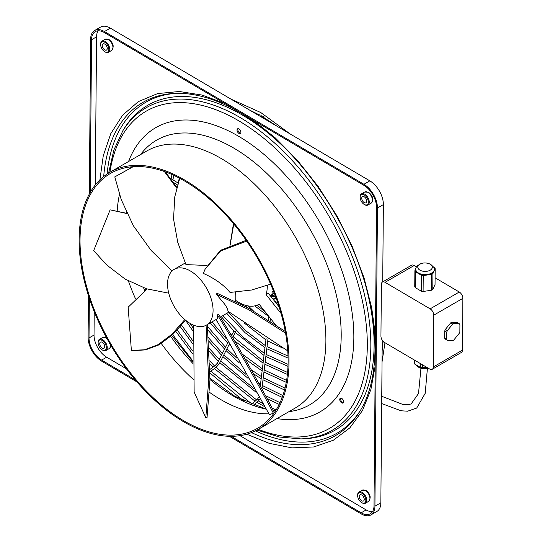 <?xml version="1.0" encoding="UTF-8"?>
<svg xmlns="http://www.w3.org/2000/svg" width="542" height="542" viewBox="0 0 542 542"><rect width="100%" height="100%" fill="white"/><g stroke="black" fill="none" stroke-linecap="round" stroke-linejoin="round"><path stroke-width="0.81" d="M235.662 300.37A40.433 23.347 -120 0 0 258.92 304.313A40.433 23.347 -120 0 0 259.123 304.184L275.539 324.834M281.088 313.506L266.075 294.624A40.433 23.347 -120 0 0 267.294 285.62M245.824 240.404L245.824 239.821M288.093 362.063A147.126 84.945 60 0 1 257.626 428.248A147.126 84.945 60 0 1 143.786 388.343A147.126 84.945 60 0 1 80.033 239.611A147.126 84.945 60 0 1 110.5 173.42A147.126 84.945 60 0 1 224.341 213.331A147.126 84.945 60 0 1 288.093 362.063M289.008 362.598A148.413 85.69 -120 0 0 224.693 212.566A148.413 85.69 -120 0 0 109.857 172.302A148.413 85.69 -120 0 0 79.125 239.076A148.413 85.69 -120 0 0 143.434 389.109A148.413 85.69 -120 0 0 258.27 429.366A148.413 85.69 -120 0 0 289.008 362.598M89.322 194.016L90.629 39.207A19.316 11.152 60 0 1 94.626 30.515L100.548 27.1A19.316 11.152 60 0 1 110.338 28.137L369.84 180.859A19.316 11.152 60 0 1 383.37 204.591L382.713 281.887M382.225 340.139L380.85 502.793A19.316 11.152 60 0 1 376.853 511.485L370.931 514.9A19.316 11.152 60 0 1 361.141 513.863L229.341 436.296M136.963 381.927L101.639 361.141A19.316 11.152 60 0 1 88.116 337.409L88.468 295.627M369.84 180.859L363.926 184.28A19.316 11.152 60 0 1 377.449 208.013L374.935 506.208A19.316 11.152 60 0 1 370.931 514.9M363.926 184.28L104.416 31.551L110.338 28.137M94.626 30.515A19.316 11.152 60 0 1 104.416 31.551M90.25 192.356L91.537 39.742A18.028 10.406 60 0 1 95.27 31.632A18.028 10.406 60 0 1 104.41 32.595L363.912 185.323A18.028 10.406 60 0 1 376.541 207.478L374.021 505.672A18.028 10.406 60 0 1 370.288 513.782A18.028 10.406 60 0 1 361.155 512.82L231.163 436.317M135.154 379.813L101.645 360.091A18.028 10.406 60 0 1 89.023 337.944L89.355 298.357M107.248 48.455A3.543 2.046 -120 0 0 105.71 44.878A3.543 2.046 -120 0 0 102.973 43.916A3.543 2.046 -120 0 0 102.242 45.508A3.543 2.046 -120 0 0 103.773 49.092A3.543 2.046 -120 0 0 106.51 50.047A3.543 2.046 -120 0 0 107.248 48.455M108.84 49.397A5.793 3.347 60 0 1 104.741 51.714A5.793 3.347 60 0 1 100.643 44.62A5.793 3.347 60 0 1 100.643 44.573A5.793 3.347 60 0 1 104.782 42.276A5.793 3.347 60 0 1 108.84 49.397M100.643 44.139A6.436 3.719 60 0 1 100.643 44.092A6.436 3.719 60 0 1 100.643 44.038A6.436 3.719 60 0 1 101.977 41.145A6.436 3.719 60 0 1 106.957 42.893A6.436 3.719 60 0 1 109.748 49.397A6.436 3.719 60 0 1 108.414 52.296A6.436 3.719 60 0 1 105.195 51.978A6.436 3.719 60 0 1 104.965 51.836M98.129 30.799A18.028 10.406 -120 0 0 96.551 36.849L95.297 184.944M94.227 311.609L94.03 335.051A18.028 10.406 -120 0 0 106.659 357.198L126.442 368.845M239.977 435.666L366.162 509.927A18.028 10.406 -120 0 0 372.442 511.723M279.096 306.819L268.351 293.31L266.075 294.624M364.238 499.385A3.543 2.046 -120 0 0 362.7 495.801A3.543 2.046 -120 0 0 359.963 494.839A3.543 2.046 -120 0 0 359.224 496.438A3.543 2.046 -120 0 0 360.762 500.015A3.543 2.046 -120 0 0 363.499 500.977A3.543 2.046 -120 0 0 364.238 499.385M365.83 500.32A5.793 3.347 60 0 1 361.731 502.637A5.793 3.347 60 0 1 357.632 495.544A5.793 3.347 60 0 1 357.632 495.496A5.793 3.347 60 0 1 361.771 493.2A5.793 3.347 60 0 1 365.83 500.32M357.632 495.07A6.436 3.719 60 0 1 357.632 495.015A6.436 3.719 60 0 1 357.632 494.968A6.436 3.719 60 0 1 358.967 492.068A6.436 3.719 60 0 1 363.946 493.816A6.436 3.719 60 0 1 366.738 500.327A6.436 3.719 60 0 1 365.403 503.22A6.436 3.719 60 0 1 362.185 502.901A6.436 3.719 60 0 1 361.954 502.759M366.751 201.184A3.543 2.046 -120 0 0 365.213 197.606A3.543 2.046 -120 0 0 362.476 196.644A3.543 2.046 -120 0 0 361.744 198.237A3.543 2.046 -120 0 0 363.276 201.814A3.543 2.046 -120 0 0 366.019 202.776A3.543 2.046 -120 0 0 366.751 201.184M368.343 202.119A5.793 3.347 60 0 1 364.244 204.442A5.793 3.347 60 0 1 360.145 197.342A5.793 3.347 60 0 1 360.145 197.302A5.793 3.347 60 0 1 364.285 195.005A5.793 3.347 60 0 1 368.343 202.119M360.145 196.868A6.436 3.719 60 0 1 360.145 196.821A6.436 3.719 60 0 1 360.145 196.766A6.436 3.719 60 0 1 361.48 193.873A6.436 3.719 60 0 1 366.467 195.615A6.436 3.719 60 0 1 369.251 202.125A6.436 3.719 60 0 1 367.923 205.025A6.436 3.719 60 0 1 364.698 204.707A6.436 3.719 60 0 1 364.468 204.564M375.199 365.891L370.904 389.447L362.49 410.538L349.868 427.841L333.371 440.219L313.716 446.96L291.975 447.875L269.293 443.356L246.759 434.21M99.904 179.849L103.271 155.703L110.758 133.705L122.553 115.243L138.413 101.584L157.661 93.57L179.287 91.496L202.112 95.074L224.984 103.556M253.263 120.202L275.343 137.953L297.328 160.215L318.181 186.462L336.826 215.736L352.334 246.718L364.055 277.911L371.724 307.931L375.457 335.64M98.129 342.341A6.436 3.719 60 0 1 98.129 342.287A6.436 3.719 60 0 1 98.129 342.239A6.436 3.719 60 0 1 99.464 339.339A6.436 3.719 60 0 1 104.443 341.087A6.436 3.719 60 0 1 107.235 347.598A6.436 3.719 60 0 1 105.9 350.498A6.436 3.719 60 0 1 102.682 350.173A6.436 3.719 60 0 1 102.452 350.03M106.327 347.591A5.793 3.347 60 0 1 102.228 349.915A5.793 3.347 60 0 1 98.129 342.815A5.793 3.347 60 0 1 98.129 342.768A5.793 3.347 60 0 1 102.269 340.471A5.793 3.347 60 0 1 106.327 347.591M240.892 132.323A2.737 1.579 -120 0 0 239.706 129.552A2.737 1.579 -120 0 0 237.592 128.813A2.737 1.579 -120 0 0 237.023 130.039A2.737 1.579 -120 0 0 238.209 132.81A2.737 1.579 -120 0 0 240.33 133.549A2.737 1.579 -120 0 0 240.892 132.323M340.701 401.981A2.737 1.579 -120 0 0 343.059 402.997A2.737 1.579 -120 0 0 342.673 399.271A2.737 1.579 -120 0 0 340.322 398.255A2.737 1.579 -120 0 0 340.701 401.981M238.06 128.684A2.737 1.579 -120 0 0 237.843 129.572A2.737 1.579 -120 0 0 240.675 133.203M340.789 398.133A2.737 1.579 -120 0 0 341.521 401.507A2.737 1.579 -120 0 0 343.404 402.652M104.728 346.656A3.543 2.046 -120 0 0 103.197 343.072A3.543 2.046 -120 0 0 100.453 342.117A3.543 2.046 -120 0 0 99.721 343.709A3.543 2.046 -120 0 0 101.259 347.286A3.543 2.046 -120 0 0 103.996 348.249A3.543 2.046 -120 0 0 104.728 346.656M235.533 301.332A32.195 18.591 -120 0 0 235.831 297.714A32.195 18.591 -120 0 0 235.438 292.097M206.407 325.112A32.195 18.591 -120 0 0 213.067 310.857A32.195 18.591 -120 0 0 190.723 271.19A32.195 18.591 -120 0 0 174.212 269.347A32.195 18.591 -120 0 0 167.546 283.608A32.195 18.591 -120 0 0 181.401 316.284A32.195 18.591 -120 0 0 206.407 325.112L217.762 318.554L217.45 314.963L218.419 314.089C236.773 343.398 262.795 389.725 274.469 412.597M287.748 350.864L227.979 311.257C227.884 309.597 226.78 307.233 224.666 304.157L216.38 294.265L248.29 309.455L285.58 333.161M216.177 319.468L269.415 414.677L273.351 413.234C261.711 390.423 235.79 344.265 217.45 314.963M206.082 325.288L208.697 380.315L205.797 417.753L194.138 392.035L193.704 325.186M207.281 324.604L209.944 379.901L207.044 417.57L205.797 417.753M285.268 331.413L248.358 308.073L217.017 293.229L216.38 294.265M274.327 412.686L273.351 413.234M168.738 293.175L146.516 288.798L125.107 279.083L106.835 265.072L93.671 250.634L110.121 209.862L126.957 213.365M127.052 213.575L110.121 209.862M184.822 319.577L172.038 334.143L158.142 344.631L144.47 349.78L131.374 350.403L128.156 307.199L147.126 288.981M132.98 350.613L145.473 349.908L159.016 344.861L172.817 334.556L185.54 320.18M273.5 291.101L272.355 291.765L271.881 292.971L274.462 293.561M273.859 293.5L270.668 295.343L270.011 296.345M272.355 291.765L273.947 292.226M275.627 296.657L271.135 296.806M270.668 295.343L275.377 295.979M276.047 297.822L273.331 299.394A34.769 20.074 60 0 0 274.164 298.615L275.959 297.578M272.958 299.096L274.164 298.615M273.405 299.658L276.142 298.08L273.405 299.665M419.095 367.456A7.263 4.234 0.5 0 0 428.078 368.099M415.673 364.624A9.35 5.447 0.5 0 0 417.638 366.311A9.35 5.447 0.5 0 0 420.517 367.469M422.618 367.855A9.35 5.447 0.5 0 0 426.662 367.774A9.35 5.447 0.5 0 0 427.326 367.659M426.642 367.252A9.35 5.447 -179.5 0 1 426.222 367.313L422.462 367.876L422.482 364.807M422.462 367.876A10.305 6.003 0.5 0 1 420.728 367.598L417.977 365.979A9.35 5.447 -179.5 0 1 417.32 365.593L414.569 363.973L414.603 360.166M426.635 367.252L426.222 367.313M420.728 367.598L420.761 363.79M417.977 365.979L417.32 365.593M414.129 359.888L414.108 362.964A10.305 6.003 0.5 0 0 414.569 363.973M432.231 369.285A5.149 2.974 -120 0 1 429.623 369.007L384.549 342.483A5.149 2.974 -120 0 1 380.945 336.155L381.378 284.36A5.149 2.974 -120 0 1 382.449 282.043A5.149 2.974 -120 0 1 385.057 282.321L430.131 308.845A5.149 2.974 -120 0 1 433.736 315.173L433.302 366.968A5.149 2.974 -120 0 1 432.231 369.285L461.371 352.463A5.149 2.974 60 0 0 462.441 350.146L433.302 366.968M435.097 277.795L459.27 292.023A5.149 2.974 -120 0 1 462.875 298.351L462.441 350.146M447.279 340.24L452.584 340.701A10.305 5.887 -59.5 0 0 453.85 339.969L459.216 333.35A10.305 5.887 -59.5 0 0 459.86 331.724L459.921 324.644A10.305 5.887 -59.5 0 0 459.298 323.75L453.993 323.289A10.305 5.887 -59.5 0 0 452.726 324.021L450.72 322.842L445.355 329.461A10.305 5.887 -59.5 0 0 444.711 331.087L444.65 338.167A10.305 5.887 -59.5 0 0 445.273 339.062L447.279 340.24A10.305 5.887 -59.5 0 1 446.655 339.346L444.65 338.167M450.72 322.842A10.305 5.887 -59.5 0 1 451.987 322.111L457.292 322.571L459.298 323.75M416.513 266.86L414.196 265.499A5.149 2.974 -120 0 0 411.588 265.221L382.449 282.043M415.694 269.347A9.35 5.447 0.5 0 0 415.68 269.611A9.35 5.447 0.5 0 0 418.099 273.31A9.35 5.447 0.5 0 0 418.756 273.696A9.35 5.447 0.5 0 0 427.001 275.024A9.35 5.447 0.5 0 0 427.448 274.963A9.35 5.447 0.5 0 0 427.889 274.896A9.35 5.447 0.5 0 0 433.925 271.406L432.923 273.595L432.787 289.496A10.305 6.003 -179.5 0 1 431.52 290.227L423.106 291.494A10.305 6.003 -179.5 0 1 421.371 291.217L415.213 287.592A10.305 6.003 -179.5 0 1 414.752 286.582L414.881 270.675L415.694 268.927M432.787 289.496L435.036 284.604L435.172 268.703L434.169 270.892A9.35 5.447 0.5 0 0 434.379 269.767A9.35 5.447 0.5 0 0 434.366 269.51M427.889 274.896L431.649 274.327L431.52 290.227M432.923 273.595A10.305 6.003 -179.5 0 1 431.649 274.327M433.614 267.043L434.711 267.687A10.305 6.003 -179.5 0 1 435.172 268.703M427.455 274.442A9.35 5.447 -179.5 0 1 418.424 272.985A9.35 5.447 -179.5 0 1 415.687 269.089A9.35 5.447 -179.5 0 1 416.297 267.179C420.321 262.66 425.152 261.752 430.788 264.449L433.803 267.328A9.35 5.447 -179.5 0 1 434.379 269.245A9.35 5.447 -179.5 0 1 427.455 274.442M419.914 270.14A7.263 4.234 -179.5 0 1 418.038 268.229A7.263 4.234 -179.5 0 1 421.419 263.487A7.263 4.234 -179.5 0 1 430.185 264.211A7.263 4.234 -179.5 0 1 430.185 270.194A7.263 4.234 -179.5 0 1 419.914 270.14M416.825 266.461L417.137 265.783A10.305 6.003 -179.5 0 1 418.092 265.207M418.099 273.31L415.348 271.691A10.305 6.003 -179.5 0 1 414.881 270.675M415.348 271.691L415.213 287.592M418.756 273.696L421.507 275.316L421.371 291.217M427.001 275.024L423.241 275.593A10.305 6.003 -179.5 0 1 421.507 275.316M423.241 275.593L423.106 291.494M433.925 271.406A9.35 5.447 0.5 0 0 434.169 270.892M444.711 331.087L446.716 332.266A10.305 5.887 -59.5 0 1 447.36 330.64L445.355 329.461M446.716 332.266L446.655 339.346M453.993 323.289L451.987 322.111M452.726 324.021L447.36 330.64M270.614 284.143L251.651 290.011L230.018 292.45C223.629 284.807 214.734 278.459 203.331 273.405L205.012 269.367L220.594 250.973L246.739 241.136M206.929 265.485L185.94 264.598L177.762 242.369L173.542 218.995L174.788 196.773L179.741 178.311M246.176 240.33L220.641 250.241L205.255 268.859M172.038 271L151.11 250.431L133.352 225.729L121.191 199.49L114.789 176.882L133.21 166.679M133.156 166.679L114.789 176.882M176.814 187.39L165.351 171.861M176.631 188.094L164.362 171.502M229.977 245.296L233.473 223.643M230.113 245.241L233.765 223.995M235.391 331.135L235.58 331.928L234.008 331.928L233.819 331.135L235.391 331.135M126.259 211.841A151.746 87.614 -120 0 0 126.272 213.155M143.583 287.849A151.746 87.614 -120 0 0 144.802 290.661M170.75 336.474A151.746 87.614 -120 0 0 192.654 363.208M209.95 379.508A151.746 87.614 -120 0 0 232.511 395.558A151.746 87.614 -120 0 0 266.054 409.108M128.42 281.047A147.126 84.945 -120 0 0 135.52 298.798M161.313 343.547A147.126 84.945 -120 0 0 193.284 379.38M209.578 392.388A147.126 84.945 -120 0 0 219.937 399.081A147.126 84.945 -120 0 0 268.907 413.837M131.293 166.841A147.126 84.945 -120 0 0 130.29 168.271M119.457 194.524A147.126 84.945 -120 0 0 117.187 210.872M272.138 413.675A147.126 84.945 -120 0 0 273.717 413.539M258.27 429.366L295.153 408.072A148.413 85.69 -120 0 0 325.884 341.304A148.413 85.69 -120 0 0 221.963 158.955A148.413 85.69 -120 0 0 146.74 151.015L109.857 172.302M288.988 411.629A152.871 88.258 -120 0 0 337.381 299.814A152.871 88.258 -120 0 0 234.151 148.312A152.871 88.258 -120 0 0 140.574 154.572M111.605 50.453A6.436 3.719 -120 0 0 112.939 47.561A6.436 3.719 -120 0 0 108.427 39.647A6.436 3.719 -120 0 0 105.168 39.302L109.071 39.586C113.488 43.123 114.335 46.741 111.605 50.453L108.414 52.296M94.03 335.051L89.023 337.944M96.551 36.849L91.537 39.742M361.155 512.82L366.162 509.927M106.659 357.198L101.645 360.091M368.594 501.384A6.436 3.719 -120 0 0 369.929 498.484A6.436 3.719 -120 0 0 365.416 490.571A6.436 3.719 -120 0 0 362.151 490.232L366.06 490.51C370.477 494.047 371.324 497.671 368.594 501.384L365.403 503.22M383.37 204.591L377.449 208.013M380.85 502.793L374.935 506.208M371.107 203.182A6.436 3.719 -120 0 0 372.442 200.289A6.436 3.719 -120 0 0 367.93 192.376A6.436 3.719 -120 0 0 364.671 192.031L368.574 192.315C372.991 195.845 373.838 199.47 371.107 203.182L367.923 205.025M103.685 176.516A192.437 111.103 60 0 1 175.378 93.387C195.337 92.757 216.8 99.125 239.774 112.506C290.973 141.957 340.769 207.572 362.083 273.913C380.335 328.479 379.021 381.493 359.373 412.083A192.437 111.103 60 0 1 251.535 432.604M107.045 338.675A6.436 3.719 -120 0 0 105.914 337.849A6.436 3.719 -120 0 0 102.648 337.503L106.557 337.781M255.404 430.897A191.082 110.324 -120 0 0 360.091 410.911M108.617 173.04L113.834 150.073L122.932 130.595A186.163 107.485 60 0 1 240.472 117.743A186.163 107.485 60 0 1 370.83 346.474A186.163 107.485 60 0 1 300.932 438.898L303.683 438.803A187.518 108.265 -120 0 0 374.088 345.708A187.518 108.265 -120 0 0 365.342 284.469M288.879 152.031A187.518 108.265 -120 0 0 242.782 115.317A187.518 108.265 -120 0 0 124.389 128.258L122.932 130.595M109.89 172.288A183.189 105.765 60 0 1 239.042 120.974A183.189 105.765 60 0 1 366.961 333.235A183.189 105.765 60 0 1 258.304 429.345M110.798 345.295L110.304 347.375L109.091 348.655A6.436 3.719 -120 0 0 110.419 345.755A6.436 3.719 -120 0 0 110.304 344.448M176.753 93.353A191.082 110.324 -120 0 0 107.099 174.023M276.955 418.58A164.131 94.762 -120 0 0 352.225 313.574A164.131 94.762 -120 0 0 238.914 136.462A164.131 94.762 -120 0 0 128.542 161.516M260.052 399.014L258.778 400.565A0.969 0.393 -131.4 0 0 258.683 399.915A0.969 0.393 -131.4 0 0 257.965 399.183A0.969 0.393 -131.4 0 0 257.497 399.115L251.413 404.488M216.38 367.063A0.969 0.352 -126.6 0 0 215.858 365.816A0.969 0.352 -126.6 0 0 215.228 365.518L217.505 362.971A0.969 0.63 -152.9 0 0 219.225 363.851L216.38 367.063L209.944 371.846M261.488 117.072L261.393 116.34A0.969 0.637 -7 0 0 263.283 116.32M261.393 116.34L260.797 115.832A0.969 0.684 -105.1 0 0 261.251 115.073M462.875 298.351L433.736 315.173M459.27 292.023L430.131 308.845M414.196 265.499L385.057 282.321M145.283 288.412L145.913 289.841M171.767 335.545L192.62 361.433M209.957 378.255L234.74 396.222L266.027 409.068M275.749 410.531L273.507 410.328M104.741 51.714L105.195 51.978M100.643 44.62L100.643 44.092M361.731 502.637L362.185 502.901M357.632 495.544L357.632 495.015M362.151 490.232L358.967 492.068M105.168 39.302L101.977 41.145M364.244 204.442L364.698 204.707M360.145 197.342L360.145 196.821M109.091 348.655L105.9 350.498M102.228 349.915L102.682 350.173M98.129 342.815L98.129 342.287M257.01 430.07L279.509 437.035L300.932 438.898M364.671 192.031L361.48 193.873M102.648 337.503L99.464 339.339M258.778 400.565L253.432 405.281M229.042 312.043L220.269 317.104M259.665 114.138L257.633 114.687M257.497 399.115L258.866 397.001M268.791 316.345L268.331 320.132M266.156 337.93L260.282 386.06M177.505 184.937L173.406 182.397M381.69 403.566L401.06 410.768L407.598 411.202L416.703 408.051L425.213 393.302L427.408 368.323M428.105 368.113L418.492 367.212L415.477 364.339M415.68 269.611L415.687 269.089M185.235 262.985L174.212 269.347M205.012 269.367L205.486 268.351M270.478 318.466L270.133 321.298M267.965 339.089L261.874 388.973M178.088 183.027L170.378 178.237M263.581 118.325L263.344 116.361M260.797 115.832L259.896 116.076M235.58 331.928L232.66 337.632M229.239 344.305L219.225 363.851M233.819 331.135L231.495 335.674M228.135 342.232L217.505 362.971M434.379 269.767L434.379 269.245M215.228 365.518L209.91 369.468M420.965 368.262L418.505 393.512L411.182 403.885L408.546 404.637L403.16 404.589L381.751 396.297M256.942 305.248L265.295 311.941M268.764 316.589L254.76 305.878M278.839 306.013L278.791 306.433M277.463 304.767L278.602 305.275M277.782 302.782L274.57 301.128M246.752 307.178L244.713 305.038M248.222 305.918L253.493 311.02M177.234 330.058L192.525 350.701M210.865 371.168L251.962 404.007M253.703 405.043L255.268 405.951M243.798 401.1L209.957 372.991M192.525 353.75L175.879 331.494M250.411 110.575L261.8 117.275M210.262 322.883L227.701 343.079M229.124 344.529L229.639 345.044M245.126 358.973L262.125 370.952M263.94 372.036L286.257 382.334M286.589 380.403L264.191 369.942M262.382 368.845L242.369 354.183M226.332 338.858L211.949 321.914M166.272 172.979L166.414 172.254M171.983 174.544L171.15 178.718M215.73 319.726L217.41 321.846M234.476 340.701L263.073 363.187M264.889 364.271L287.395 374.434M287.592 372.469L265.14 362.178M263.331 361.08L233.155 336.663M231.732 335.207L230.35 333.77M172.918 179.822L173.786 175.357M185.506 320.227L193.189 331.325M209.232 351.379L218.385 361.25M219.815 362.7L256.115 392.286M280.011 402.659L265.465 395.606M253.961 388.58L220.743 360.891M219.314 359.441L209.056 348.228M193.419 328.344L189.863 323.256M279.184 404.407L267.131 398.709M249.388 109.965L258.432 114.47M260.865 115.819L261.339 116.083M263.459 117.309L277.335 126.415M226.732 313.371L245.208 332.795L264.97 347.652M266.786 348.743L288.073 358.086M288.019 356.06L267.037 346.65M265.228 345.545L246.237 331.121L228.433 312.395M180.29 326.636L192.62 343.723M209.774 363.784L213.013 367.164M214.381 368.553L255.099 401.236M256.833 402.279L264.53 406.568M276.135 409.921L272.152 408.16M262.619 403.356L258.358 400.931M256.617 399.894L215.946 367.388M214.578 365.999L209.673 360.843M192.708 340.674L181.584 325.105M230.878 99.078L260.756 112.533L290.512 134.172M384.976 342.734L382.042 361.826M239.639 104.233L279.862 127.905M383.147 341.331L382.137 350.83M208.575 340.884L221.488 355.193M222.918 356.643L248.107 378.397M262.043 387.571L282.199 397.374M282.849 395.552L262.301 385.477M260.485 384.38L258.778 383.316M245.722 374.21L223.846 354.834M222.423 353.384L208.338 337.564M179.294 178.074L178.481 181.814M221.224 316.555L233.927 330.986M235.33 332.415L264.022 355.423M265.837 356.507L287.992 366.345M288.053 364.346L266.088 354.414M264.279 353.309L242.87 336.968L222.911 315.579M207.43 326.304L225.526 347.32M226.949 348.777L236.698 358.052M251.271 369.807L261.434 376.615M263.243 377.713L285.024 388.113M284.543 389.996L262.992 379.8M261.176 378.722L253.46 373.723M239.415 362.957L226.021 350.586M224.591 349.136L207.735 329.848M244.659 323.35L265.919 339.888M267.734 340.979L283.06 348.221M172.708 334.665L192.6 360.606"/></g></svg>
